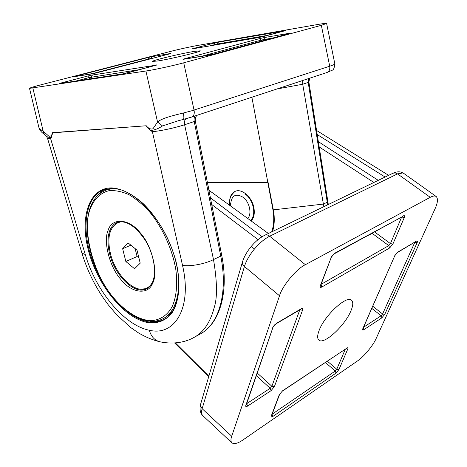 <?xml version="1.0" encoding="UTF-8"?>
<svg xmlns="http://www.w3.org/2000/svg" width="467" height="467" viewBox="0 0 467 467"><rect width="100%" height="100%" fill="white"/><g stroke="black" fill="none" stroke-linecap="round" stroke-linejoin="round"><path stroke-width="0.7" d="M230.791 206.145L230.64 204.528C231.41 195.463 235.572 193.04 243.12 197.261C249.576 201.983 252.157 214.067 247.714 218.451M245.56 194.342C253.727 200.25 256.535 215.748 250.388 220.395M164.273 319.428C160.105 321.372 155.546 322.02 150.59 321.36M163.911 319.626L163.899 319.632C159.031 322.177 153.573 322.866 147.531 321.693C126.143 317.402 102.279 289.738 91.783 258.876C81.159 228.054 85.309 197.016 103.493 189.818L111.911 188.294M235.21 191.336L235.181 191.347C230.266 195.364 228.597 200.15 230.19 205.708M229.828 205.445C228.941 198.428 230.686 193.741 235.07 191.394C241.556 188.125 251.859 196.811 253.838 207.465C254.924 213.337 254.036 217.838 251.17 220.961M157.974 60.944C171.103 58.889 201.779 51.533 200.296 50.821L194.068 51.423C180.665 53.6 151.46 60.599 152.405 61.44L157.974 60.944M95.758 197.582C98.385 193.782 101.613 190.98 105.449 189.164M221.691 255.163C229.063 291.811 220.004 323.141 200.635 333.771C218.97 323.847 228.205 293.007 220.751 256.079L221.691 255.163L195.317 121.058L194.243 121.525L220.751 256.079L213.507 259.582C217.219 281.741 217.453 297.736 214.207 307.56C210.43 321.985 203.91 331.827 194.646 337.075L194.622 337.086C186.28 342.037 173.917 344.769 159.802 341.762L159.802 341.762C154.641 340.379 151.139 336.532 149.282 330.227C124.047 325.283 95.805 290.754 85.263 254.468L50.588 138.489C48.515 138.565 47.465 138.419 47.436 138.051L81.953 253.19L85.263 254.468M302.616 80.534L302.721 84.241L308.197 82.414L327.256 202.205L323.438 204.067L273.312 209.87L268.116 182.556L207.377 182.399M323.835 206.671L302.721 84.241M334.804 63.728C334.851 64.242 333.158 65.076 329.72 66.221L329.737 66.326C330.105 69.443 329.188 71.504 326.982 72.513L331.979 70.295C333.514 70.091 334.454 67.902 334.804 63.728L326.614 23.461L321.331 25.311L329.72 66.221L194.044 110.037L183.729 62.8L321.331 25.311M185.942 118.758C184.599 120.072 184.161 122.068 184.623 124.747C175.026 127.847 161.004 130.935 152.394 131.682L182.521 265.367C190.151 266.733 205.229 263.925 213.507 259.582L184.623 124.747L194.243 121.525C193.823 119.103 194.179 117.217 195.311 115.863M45.708 135.418L45.854 135.553C46.904 136.983 48.737 137.607 51.358 137.415L50.588 138.489M51.358 137.415L52.678 132.838L146.037 125.781L150.689 130.608L152.394 131.682M251.882 97.235L272.897 209.543L273.224 209.391M326.614 23.461C326.129 23.198 323.339 23.513 318.231 24.412L198.329 45.328C192.416 46.315 177.764 49.514 171.039 51.288L40.057 85.041C33.542 86.716 30.028 87.825 29.514 88.356L145.902 71.013L157.566 122.062C161.629 118.209 173.683 115.378 183.268 113.032L194.068 110.154C194.669 113.709 193.904 116.003 191.791 117.019L326.982 72.513M150.689 130.608C154.91 129.995 158.833 128.443 162.463 125.95L178.534 120.673M47.436 138.051L45.859 135.547L44.342 134.257L43.168 131.157C40.676 129.791 39.298 128.723 39.024 127.964L29.514 88.356M52.678 132.838L52.596 132.646C51.884 135.448 50.605 136.609 48.761 136.119L43.168 131.157L32.883 88.14M146.037 125.781L52.596 132.646M272.29 231.609C274.45 223.751 274.794 216.507 273.312 209.87C274.783 217.914 274.532 225.117 272.559 231.48M209.245 190.483L207.862 184.862M271.695 231.895C273.919 225.368 274.322 217.92 272.897 209.543M183.729 62.8C174.5 65.403 153.38 69.986 145.902 71.013M191.791 117.019L183.286 119.459C184.051 118.904 184.045 116.762 183.268 113.032M146.025 125.547C148.494 128.495 150.806 129.569 152.972 128.769L157.566 122.062L162.463 125.95M259.203 37.436L263.668 36.461M193.274 48.72L259.062 37.459M193.881 48.615L193.344 48.504C192.089 48.842 192.019 48.924 193.134 48.743M210.016 45.848L215.433 44.429L214.073 43.098L193.344 48.504M215.532 44.908L215.433 44.429L217.558 43.968L218.328 42.17L214.073 43.098M284.047 31.009L218.328 42.17M284.642 30.851L284.8 30.81C285.979 30.478 285.897 30.425 284.543 30.647M184.903 59.046L184.185 58.865C182.644 59.297 182.539 59.414 183.87 59.221L184.091 59.186M200.506 56.56L261.357 40.086L259.757 38.563L184.185 58.865M261.555 41.084L261.357 40.086L263.808 39.555L264.655 37.494L259.757 38.563M288.373 33.793L288.933 33.367L264.655 37.494M289.05 33.612L289.242 33.56C290.521 33.198 290.416 33.134 288.933 33.367M213.098 54.26L289.242 33.56M208.013 55.369L213.279 54.213M91.824 78.596L91.456 77.067L92.425 75.012L87.673 76.051L89.074 77.586L139.867 69.571M156.41 65.135L92.425 75.012M127.929 72.77L155.604 65.368C157.198 64.925 157.356 64.79 156.089 64.977M122.932 73.862L155.604 65.368M122.833 73.874L128.075 72.729M60.383 83.4L122.681 73.903M61.732 83.184L61.119 82.968C59.461 83.412 59.134 83.57 60.126 83.435M169.766 53.845L169.871 53.822C171.161 53.471 171.272 53.384 170.198 53.553L169.714 53.857M96.424 72.905L169.871 53.822M92.104 73.856L96.523 72.881M74.667 76.635L91.906 73.885M75.835 76.448L74.451 76.67M90.575 74.095L149.148 58.889L147.858 57.558L75.292 76.273M149.218 59.186L149.148 58.889L151.25 58.433L152.061 56.641L147.858 57.558M351.05 310.537C353.145 305.383 353.321 301.962 351.569 300.275C346.969 294.776 324.518 315.458 319.119 330.467C317.268 335.347 317.186 338.557 318.873 340.081C323.876 345.23 345.311 325.336 351.05 310.537M202.725 415.554L202.725 415.548C201.417 414.252 201.219 411.97 202.141 408.701L200.682 406.448L200.635 404.153C200.051 404.895 199.923 407.259 200.25 411.24C201.405 414.048 202.229 415.49 202.725 415.554L231.889 442.862C230.698 441.508 230.64 439.295 231.714 436.242L202.141 408.701L244.428 266.476C246.22 260.784 249.565 254.947 254.468 248.975C259.465 243.085 264.526 238.835 269.652 236.226L269.564 236.156C267.865 234.866 266.289 234.551 264.847 235.21L264.847 235.21C259.979 237.668 255.437 241.421 251.217 246.459C247.014 251.532 244.095 256.71 242.449 262.01L200.635 404.153M268.402 233.488L208.924 190.25M231.889 442.862C234.276 444.403 238.065 443.37 243.26 439.756L357.354 361.044C363.355 357.296 373.507 345.055 376.25 338.266L434.987 208.936C437.777 202.83 438.186 198.691 436.213 196.519C434.789 195.644 432.798 195.907 430.247 197.313L305.383 264.69L269.652 236.226L397.54 173.887L430.247 197.313M242.449 262.01C242.069 263.505 242.7 264.97 244.34 266.406L279.517 295.769L231.714 436.242M279.517 295.769C282.167 286.008 296.592 268.683 305.383 264.69M403.821 173.438L402.846 172.953L397.54 173.887L395.426 172.971L393.115 173.164L264.847 235.21M392.817 173.298C395.963 171.809 398.777 171.442 401.264 172.189L402.846 172.953M299.872 309.843L302.523 310.222C302.995 308.599 302.482 308.162 300.981 308.903L300.55 309.44M299.779 309.895L271.876 386.285L274.386 386.653L302.523 310.222M257.241 373.022L271.876 386.285L270.206 388.293L271.053 390.669L274.386 386.653M256.325 375.678L270.206 388.293L246.71 403.657L247.58 406.092L271.053 390.669M246.302 404.766L245.829 405.368C245.479 406.734 246.068 406.973 247.58 406.092M272.979 327.338L245.829 405.368M275.793 323.981L272.489 327.922M366.414 236.296L372.222 233.383L388.777 245.607L389.589 248.012L392.899 244.025L390.435 243.611L388.777 245.607L321.092 284.333M321.016 284.537L321.798 287.042L389.589 248.012M320.677 285.331L320.374 285.594C319.872 287.258 320.344 287.742 321.798 287.042M331.272 257.323L320.374 285.594M334.028 253.955L330.852 257.784M402.811 216.454L334.565 253.318M401.801 217.003L404.264 217.581C404.889 215.888 404.591 215.31 403.365 215.842M363.087 328.394L362.801 328.733C362.31 330.046 362.637 330.379 363.781 329.731L363.326 327.852M362.976 328.57L394.808 255.683L362.801 328.733M397.289 252.635L394.522 255.992M394.808 255.683L397.312 252.618L416.395 241.165L397.744 252.116M414.894 242.291L417.159 242.647C417.761 241.13 417.504 240.633 416.395 241.165M414.801 242.35L382.596 313.993L384.767 314.338L417.159 242.647M372.754 306.235L382.596 313.993L381.136 315.75L381.848 317.858L384.767 314.338M282.214 391.218L279.669 394.247M346.421 348.464L282.506 390.85M345.831 348.855L347.787 349.001C348.248 347.717 347.897 347.413 346.724 348.096M345.317 349.199L336.765 369.222L338.954 369.549L347.787 349.001M327.332 361.178L336.765 369.222L335.3 370.985L336.024 373.08L338.954 369.549M272.086 414.357L272.792 416.506L336.024 373.08M271.666 415.467L271.304 415.887C270.942 417.13 271.438 417.335 272.792 416.506M372.041 233.226L373.022 232.694M108.134 230.26C111.835 217.616 128.758 218.235 140.065 232.589C151.985 245.42 158.617 273.125 152.505 283.545C147.788 295.71 130.772 292.727 120.486 279.009C109.582 266.657 103.049 241.316 108.134 230.26M171.996 306.959C176.135 298.203 177.851 285.127 175.779 269.307C172.113 247.673 161.057 225.287 149.049 211.3C142.855 204.558 136.201 199.041 129.085 194.745C121.916 191.482 115.151 190.145 108.799 190.74C99.885 193.04 93.628 199.87 90.259 208.79C81.608 229.566 93.534 274.561 112.915 296.959C123.428 309.907 137.736 319.983 150.654 320.666C160.047 320.315 167.466 315.167 171.996 306.959M117.795 222.216L112.926 226.6M140.655 289.196L147.169 288.548M117.929 222.777L121.087 221.691M152.598 281.975C151.162 284.835 149.242 286.866 146.842 288.069C135.191 294.496 115.524 275.32 110.457 253.657C106.955 237.901 109.342 227.651 117.626 222.899M149.773 286.464L147.905 287.561M137 250.137L140.211 263.166L134.549 268.741L125.845 261.502L122.646 248.73L128.139 242.939L137 250.137M130.888 245.169L122.646 248.73M135.138 248.619L137.082 256.506L125.845 261.502M137.082 256.506L138.944 258.029M194.646 337.075L199.823 334.214M302.721 84.253L276.937 88.987M308.693 78.532L308.197 82.414L308.885 82.116L309.627 78.228M160.064 341.821L159.802 341.762C152.312 339.906 145.12 336.894 138.22 332.726L130.719 327.554L116.738 314.822L108.186 304.717L103.983 298.956C94.316 284.876 86.973 269.617 81.953 253.19M182.521 265.367C192.474 307.753 174.716 336.643 149.282 330.227M111.584 187.897C88.45 187.787 79.378 218.603 88.893 252.18C98.146 285.775 123.983 317.793 147.228 322.463C157.175 323.946 165.324 320.905 171.681 313.339C179.264 302.26 181.097 283.119 176.024 261.59C170.297 239.962 158.126 218.381 143.673 204.061C132.459 193.968 121.764 188.58 111.584 187.897M327.641 204.832L327.256 202.205L327.869 201.616L328.289 204.517M263.82 36.42L284.8 30.81M183.87 59.221L207.797 55.404M87.673 76.051L61.119 82.968M170.198 53.553L152.061 56.641M217.68 44.54L217.558 43.968L268.064 35.282M263.983 40.425L263.808 39.555L272.611 38.078M76.039 81.007L89.074 77.586L89.413 78.964M151.302 58.644L153.69 58.025M318.377 146.41L373.869 182.463M378.241 180.35L318.342 141.653M317.216 134.543L385.1 177.028M254.468 248.975L251.217 246.459M210.395 203.495L258.064 239.635M208.866 376.174L175.394 342.918M262.086 236.746L210.413 197.827M300.981 308.903L276.219 323.438M392.899 244.025L404.264 217.581M363.781 329.731L381.848 317.858M279.26 394.749L271.304 415.887M401.649 217.085L390.435 243.611L374.505 231.883M371.814 308.389L381.136 315.75L363.6 327.221M325.359 362.491L335.3 370.985L272.168 414.147M116.948 222.531C125.868 219.718 135.401 225.754 145.535 240.645C154.139 254.807 156.842 273.218 152.318 282.599C150.888 285.588 149.002 287.66 146.667 288.816C134.817 295.354 114.829 275.845 109.663 253.815C107.433 244.766 107.457 237.067 109.739 230.704C111.304 226.676 113.703 223.95 116.948 222.531L117.252 222.403M119.733 189.462C114.52 188.399 109.792 188.691 105.536 190.343C98.309 193.338 93.155 199.24 90.078 208.048C82.828 229.192 89.979 262.723 106.155 287.859C122.266 312.96 146.299 327.414 163.082 318.704C167.419 316.375 170.94 312.604 173.648 307.391C178.289 298.156 179.696 286.131 177.869 271.309M112.43 188.329L107.515 189.608L112.325 188.329M164.402 318.021L169.521 314.489L173.415 309.989M230.64 204.528L230.587 203.092M195.317 121.058C195.043 118.595 195.603 116.68 196.992 115.308M103.493 189.818L112.051 188.324C131.425 188.113 158.412 213.676 171.144 246.739C184.086 279.78 179.702 311.687 163.899 319.632M177.991 120.819L178.511 120.679M44.342 134.257C41.855 132.786 40.086 130.684 39.024 127.964M308.885 82.116L327.869 201.616M183.286 119.459L177.974 120.825M192.76 48.801L259.144 37.442L285.203 30.699M289.633 33.449L213.168 54.236L183.461 59.268M122.798 73.879L60.272 83.406M74.574 76.646L96.465 72.893L170.548 53.635M316.562 130.451L388.602 175.335M174.64 342.971L208.679 376.816M401.427 172.241L403.792 173.415L436.213 196.519M246.278 404.836L272.973 327.361C273.569 325.925 274.514 324.793 275.816 323.964L300.707 309.329M320.788 285.133L331.266 257.34C331.839 255.916 332.773 254.778 334.057 253.937L402.858 216.425M346.555 348.353L282.231 391.212L279.663 394.265L271.695 415.402M163.082 318.704L164.956 317.735L172.93 310.812M106.149 190.116L107.515 189.608M146.842 288.069L148.197 287.421"/></g></svg>
